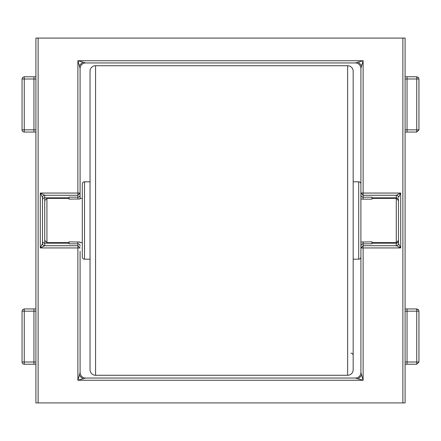 <?xml version="1.0" encoding="UTF-8"?>
<svg xmlns="http://www.w3.org/2000/svg" width="441" height="441" viewBox="0 0 441 441"><rect width="100%" height="100%" fill="white"/><g stroke="black" fill="none" stroke-linecap="round" stroke-linejoin="round"><path stroke-width="0.66" d="M416.739 77.423L416.739 76.778L418.459 77.655A2.211 1.279 135 0 0 418.305 77.423A2.211 1.279 -45 0 0 416.739 77.423L416.778 78.956L418.95 78.983L418.95 129.841L416.739 132.052L416.739 129.841L418.95 129.841M416.739 309.593L416.739 308.948L418.459 309.825A2.211 1.279 135 0 0 418.305 309.593A2.211 1.279 -45 0 0 416.739 309.593L416.778 311.125L418.95 311.153L418.95 362.011L416.739 364.222L416.739 362.011L418.95 362.011M35.908 308.948L24.261 308.948L22.673 309.615L22.05 311.159L22.05 362.011A2.211 2.211 0 0 0 24.261 364.222L35.908 364.222M35.908 76.778L24.261 76.778L22.673 77.445L22.05 78.989L22.05 129.841A2.211 2.211 0 0 0 24.261 132.052L35.908 132.052M402.881 402.92L405.092 402.92L405.092 38.08L35.908 38.08L35.908 402.92L402.881 402.92L402.881 38.08M42.501 243.509A2.211 2.211 180 0 0 44.717 245.72L44.717 243.173A2.211 2.211 180 0 1 42.501 240.962L42.501 243.509A2.211 2.205 -135 0 0 44.706 245.731L40.291 247.941L42.501 243.52L42.501 197.48L40.291 193.059L44.706 195.269A2.211 2.205 -45 0 0 42.501 197.48A2.211 2.211 180 0 1 44.717 195.28L77.881 195.269L80.091 193.059L80.091 68.482L77.881 60.742L85.62 62.953L355.38 62.953L363.119 60.742L360.909 68.482L360.909 189.746M360.909 251.254L360.909 372.518L363.119 380.258L355.38 378.047L85.62 378.047L77.881 380.258L80.091 372.518L80.091 251.254M80.091 242.059L69.039 241.844L69.039 243.834L77.881 243.834L77.881 245.731L80.091 247.941L40.291 247.941L40.291 193.059L77.881 193.059L77.881 60.742L363.119 60.742L363.119 193.059L400.709 193.059L398.499 197.48A2.211 2.205 45 0 0 396.294 195.269L400.709 193.059L400.709 247.941L396.294 245.731A2.211 2.205 135 0 0 398.499 243.52L400.709 247.941L363.119 247.941L363.119 380.258L77.881 380.258L77.881 245.731L44.706 245.731M398.499 197.491A2.211 2.211 -0 0 0 396.283 195.28L396.283 197.827A2.211 2.211 180 0 1 398.499 200.038L398.499 243.509A2.211 2.211 180 0 1 396.283 245.72L363.119 245.731L360.909 247.941L363.119 247.941L363.119 243.834L371.961 243.834L371.961 241.844L360.909 242.059M80.091 194.955L80.091 193.059L77.881 193.059L77.881 197.166L69.039 197.166L69.039 199.156L80.091 198.941L80.091 194.955A2.211 2.211 -0 0 1 77.881 197.166L77.881 199.156M80.091 189.746L80.091 198.941M363.119 199.156L371.961 199.156L371.961 197.166L363.119 197.166A2.211 2.211 180 0 1 360.909 194.955L360.909 198.941L363.119 199.156L363.119 195.269L396.294 195.269M69.039 197.827L44.717 197.827A2.211 2.211 -0 0 0 42.501 200.038L42.501 197.491M83.129 378.758A5.529 3.021 45 0 1 79.38 375.01M80.091 372.518A5.529 5.529 0 0 0 85.62 378.047M361.62 375.01A5.529 3.021 -45 0 1 357.872 378.758M355.38 378.047A5.529 5.529 0 0 0 360.909 372.518M398.499 200.038L398.499 200.6L396.283 198.389L371.961 198.389M371.961 197.827L396.283 197.827L396.283 242.611L398.499 240.4L398.499 243.509M360.909 193.059L363.119 195.269L363.119 193.059L360.909 193.059L360.909 256.987A2.211 2.211 0 0 1 358.698 259.192L353.169 259.192L353.169 369.751A5.529 5.529 0 0 1 347.64 375.28L95.57 375.28A5.529 5.529 0 0 1 90.041 369.751L90.041 71.249L90.041 369.751M357.872 62.242A5.529 3.021 -135 0 1 361.62 65.99M360.909 68.482A5.529 5.529 0 0 0 355.38 62.953M79.38 65.99A5.529 3.021 135 0 1 83.129 62.242M85.62 62.953A5.529 5.529 0 0 0 80.091 68.482M418.3 77.423L416.739 76.778L405.092 76.778M405.092 132.052L416.739 132.052L418.895 129.841M418.3 309.593L416.739 308.948L405.092 308.948M405.092 364.222L416.739 364.222L418.895 362.011M24.261 308.948L24.261 311.159L22.105 311.159M24.261 76.778L24.261 78.989L22.105 78.989M90.041 355.38L90.041 259.192L84.518 259.192A2.211 2.211 0 0 1 82.302 256.987L82.302 195.071L82.302 198.389L80.091 198.389M69.039 198.389L46.928 198.389L46.928 242.611L69.039 242.611M371.961 243.173L396.283 243.173L396.283 242.611L371.961 242.611M82.302 245.929L82.302 242.611L80.091 242.611M46.928 198.389L44.717 200.6L44.717 240.4L46.928 242.611M353.169 369.751L353.169 71.249A5.529 5.529 0 0 0 347.64 65.72L95.57 65.72A5.529 5.529 0 0 0 90.041 71.249M353.169 71.249L353.169 181.808L358.698 181.808A2.211 2.211 0 0 1 360.909 184.013L360.909 245.813M90.041 85.62L90.041 181.808L84.518 181.808A2.211 2.211 0 0 0 82.302 184.013L82.302 256.987M350.959 353.169A2.211 2.211 0 0 1 353.169 355.38L353.169 85.62M82.302 195.071L82.302 184.013M360.909 242.611L360.909 246.045A2.211 2.211 180 0 1 363.119 243.834L363.119 241.844M22.05 362.011L24.261 362.011L24.261 364.222M22.05 129.841L24.261 129.841L24.261 132.052M405.092 38.08L405.092 402.92M38.119 38.08L38.119 402.92M35.908 402.92L35.908 38.08M405.092 78.989L407.054 78.989L407.054 129.841L405.092 129.841M405.092 311.159L407.054 311.159L407.054 362.011L405.092 362.011M44.717 240.4L44.717 243.173L69.039 243.173M398.499 240.962A2.211 2.211 180 0 1 396.283 243.173L396.294 245.731M44.717 200.6L44.717 195.28M35.908 362.011L33.946 362.011L33.946 311.159L35.908 311.159M35.908 129.841L33.946 129.841L33.946 78.989L35.908 78.989M77.881 241.844L77.881 243.834A2.211 2.211 0 0 1 80.091 246.045M416.778 78.989L407.054 78.989L407.054 76.778M407.054 132.052L407.054 129.841L416.739 129.841L416.739 78.956M416.778 311.159L407.054 311.159L407.054 308.948M407.054 364.222L407.054 362.011L416.739 362.011L416.739 311.125M33.946 308.948L33.946 311.159L24.261 311.159L24.261 362.011L33.946 362.011L33.946 364.222M33.946 76.778L33.946 78.989L24.261 78.989L24.261 129.841L33.946 129.841L33.946 132.052M347.64 375.28L347.64 65.72M95.57 65.72L95.57 375.28M84.518 181.808L84.518 259.192M358.698 259.192L358.698 181.808M418.95 78.983L418.305 77.423M418.95 311.153L418.305 309.593"/></g></svg>
